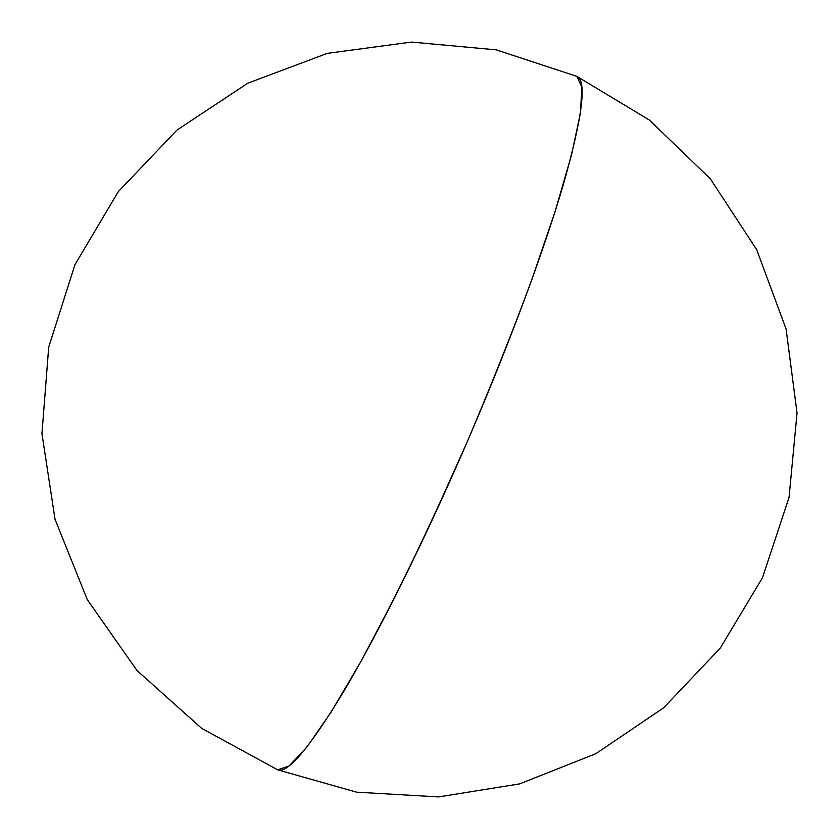 <?xml version="1.0" encoding="UTF-8"?>
<svg xmlns="http://www.w3.org/2000/svg" width="839" height="839" viewBox="0 0 839 839"><rect width="100%" height="100%" fill="white"/><g stroke="black" fill="none" stroke-linecap="round" stroke-linejoin="round"><path stroke-width="1.26" d="M463.317 450.847C506.232 352.286 543.2 253.168 563.221 185C582.497 116.999 587.048 80.785 576.875 76.37L581.92 87.308L580.357 113.422L571.506 155.037L555.145 211.386L531.601 280.31C512.65 331.478 491.371 384.902 467.774 440.569L431.33 521.879C406.653 573.928 383.203 620.43 360.98 661.384L331.216 711.944L307.011 746.93L289.088 765.986L277.667 769.824C287.452 774.051 309.444 747.989 343.623 691.651C377.508 634.588 421.891 545.885 463.317 450.847M277.667 769.824L356.585 792.173L438.598 796.924L519.614 783.899L595.837 753.695L663.785 707.697L720.292 648.054L762.483 577.725L789.059 497.391L797.05 412.998L786.091 329.045L756.726 249.728L710.381 178.875L649.355 120.029L576.875 76.37L581.92 87.308L580.357 113.422L571.506 155.037L555.145 211.386L531.601 280.31C512.65 331.478 491.371 384.902 467.774 440.569C443.464 495.933 419.196 548.066 394.98 596.959L360.98 661.384L331.216 711.944L307.011 746.93L289.088 765.986L277.667 769.824L201.654 728.346L137.019 670.539L87.277 599.623L55.028 519.289L41.95 433.658L48.704 347.199L74.954 264.684L118.278 191.659L176.966 130.066L247.82 83.187L327.283 53.371L411.488 42.076L496.206 49.858L576.875 76.37L496.206 49.858L411.488 42.076L327.283 53.371L247.82 83.187L176.966 130.066L118.278 191.659L74.954 264.684L48.704 347.199L41.95 433.658L55.028 519.289L87.277 599.623L137.019 670.539L201.654 728.346L277.667 769.824"/></g></svg>
